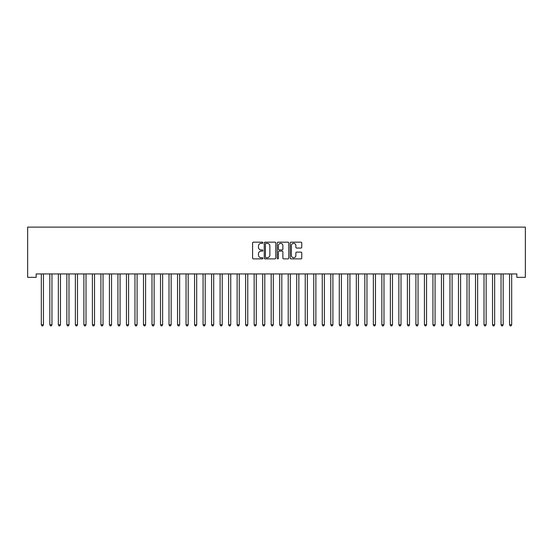 <?xml version="1.0" encoding="UTF-8"?>
<svg xmlns="http://www.w3.org/2000/svg" width="553" height="553" viewBox="0 0 553 553"><rect width="100%" height="100%" fill="white"/><g stroke="black" fill="none" stroke-linecap="round" stroke-linejoin="round"><path stroke-width="0.83" d="M262.875 242.753A0.588 0.588 0 0 0 262.295 242.166L253.412 242.166A0.836 0.836 0 0 0 252.576 243.002L252.576 258.044A0.836 0.836 0 0 0 253.412 258.88L262.295 258.88A0.588 0.588 0 0 0 262.875 258.299A0.588 0.588 0 0 0 262.295 257.712L261.147 257.712A2.675 2.675 0 0 1 258.472 255.037L258.472 253.786A2.675 2.675 0 0 1 261.147 251.11L262.295 251.11A0.588 0.588 0 0 0 262.875 250.523A0.588 0.588 0 0 0 262.295 249.942L261.147 249.942A2.675 2.675 0 0 1 258.472 247.267L258.472 246.016A2.675 2.675 0 0 1 261.147 243.341L262.295 243.341A0.588 0.588 0 0 0 262.875 242.753M300.922 248.062A0.836 0.836 0 0 0 301.758 247.226L301.758 243.002A0.836 0.836 0 0 0 300.922 242.166L291.065 242.166A0.836 0.836 0 0 0 290.228 243.002L290.228 258.044A0.836 0.836 0 0 0 291.065 258.88L300.922 258.88A0.836 0.836 0 0 0 301.758 258.044L301.758 252.949A0.836 0.836 0 0 0 300.922 252.113L296.705 252.113A0.836 0.836 0 0 0 295.869 252.949L295.869 255.479A2.233 2.233 0 0 1 293.629 257.712A2.233 2.233 0 0 1 291.396 255.479L291.396 245.573A2.233 2.233 0 0 1 293.629 243.341A2.233 2.233 0 0 1 295.869 245.573L295.869 247.226A0.836 0.836 0 0 0 296.705 248.062L300.922 248.062M516.834 273.935L36.166 273.935L36.166 277.343L27.65 277.343L27.65 227.11L525.35 227.11L525.35 277.343L516.834 277.343L516.834 273.935M275.767 243.002A0.836 0.836 0 0 0 274.931 242.166L265.074 242.166A0.836 0.836 0 0 0 264.237 243.002L264.237 258.044A0.836 0.836 0 0 0 265.074 258.88L274.931 258.88A0.836 0.836 0 0 0 275.767 258.044L275.767 243.002M278.069 242.166L287.926 242.166A0.836 0.836 0 0 1 288.763 243.002L288.763 258.044A0.836 0.836 0 0 1 287.926 258.88L283.71 258.88A0.836 0.836 0 0 1 282.873 258.044L282.873 251.947A0.836 0.836 0 0 0 282.037 251.11L279.237 251.11A0.836 0.836 0 0 0 278.401 251.947L278.401 258.299A0.588 0.588 0 0 1 277.813 258.88A0.588 0.588 0 0 1 277.233 258.299L277.233 243.002A0.836 0.836 0 0 1 278.069 242.166M265.993 243.341A0.588 0.588 0 0 0 265.405 243.921L265.405 257.124A0.588 0.588 0 0 0 265.993 257.712L267.203 257.712A2.675 2.675 0 0 0 269.878 255.037L269.878 246.016A2.675 2.675 0 0 0 267.203 243.341L265.993 243.341M282.873 245.615A2.233 2.233 0 0 0 280.634 243.382A2.233 2.233 0 0 0 278.401 245.615L278.401 249.106A0.836 0.836 0 0 0 279.237 249.942L282.037 249.942A0.836 0.836 0 0 0 282.873 249.106L282.873 245.615M41.205 273.935L41.254 274.06A0.85 0.85 0 0 1 41.316 274.378L41.316 324.777L43.445 324.777L43.445 274.378A0.85 0.85 0 0 1 43.507 274.06L43.556 273.935M43.445 324.777L42.802 325.89L41.952 325.89L41.316 324.777M49.715 273.935L49.763 274.06A0.85 0.85 0 0 1 49.825 274.378L49.825 324.777L51.954 324.777L51.954 274.378A0.85 0.85 0 0 1 52.017 274.06L52.065 273.935M51.954 324.777L51.318 325.89L50.468 325.89L49.825 324.777M58.231 273.935L58.279 274.06A0.85 0.85 0 0 1 58.342 274.378L58.342 324.777L60.471 324.777L60.471 274.378A0.85 0.85 0 0 1 60.533 274.06L60.581 273.935M60.471 324.777L59.828 325.89L58.977 325.89L58.342 324.777M66.74 273.935L66.795 274.06A0.85 0.85 0 0 1 66.858 274.378L66.858 324.777L68.98 324.777L68.98 274.378A0.85 0.85 0 0 1 69.042 274.06L69.097 273.935M68.98 324.777L68.344 325.89L67.494 325.89L66.858 324.777M75.256 273.935L75.305 274.06A0.85 0.85 0 0 1 75.367 274.378L75.367 324.777L77.496 324.777L77.496 274.378A0.85 0.85 0 0 1 77.558 274.06L77.607 273.935M77.496 324.777L76.86 325.89L76.01 325.89L75.367 324.777M83.773 273.935L83.821 274.06A0.85 0.85 0 0 1 83.883 274.378L83.883 324.777L86.012 324.777L86.012 274.378A0.85 0.85 0 0 1 86.074 274.06L86.123 273.935M86.012 324.777L85.369 325.89L84.519 325.89L83.883 324.777M92.282 273.935L92.337 274.06A0.85 0.85 0 0 1 92.392 274.378L92.392 324.777L94.522 324.777L94.522 274.378A0.85 0.85 0 0 1 94.584 274.06L94.632 273.935M94.522 324.777L93.886 325.89L93.035 325.89L92.392 324.777M100.798 273.935L100.846 274.06A0.85 0.85 0 0 1 100.909 274.378L100.909 324.777L103.038 324.777L103.038 274.378A0.85 0.85 0 0 1 103.1 274.06L103.148 273.935M103.038 324.777L102.402 325.89L101.545 325.89L100.909 324.777M109.307 273.935L109.363 274.06A0.85 0.85 0 0 1 109.425 274.378L109.425 324.777L111.554 324.777L111.554 274.378A0.85 0.85 0 0 1 111.609 274.06L111.665 273.935M111.554 324.777L110.911 325.89L110.061 325.89L109.425 324.777M117.824 273.935L117.872 274.06A0.85 0.85 0 0 1 117.934 274.378L117.934 324.777L120.063 324.777L120.063 274.378A0.85 0.85 0 0 1 120.125 274.06L120.174 273.935M120.063 324.777L119.427 325.89L118.577 325.89L117.934 324.777M126.34 273.935L126.388 274.06A0.85 0.85 0 0 1 126.45 274.378L126.45 324.777L128.579 324.777L128.579 274.378A0.85 0.85 0 0 1 128.642 274.06L128.69 273.935M128.579 324.777L127.937 325.89L127.086 325.89L126.45 324.777M134.849 273.935L134.904 274.06A0.85 0.85 0 0 1 134.96 274.378L134.96 324.777L137.089 324.777L137.089 274.378A0.85 0.85 0 0 1 137.151 274.06L137.206 273.935M137.089 324.777L136.453 325.89L135.603 325.89L134.96 324.777M143.365 273.935L143.414 274.06A0.85 0.85 0 0 1 143.476 274.378L143.476 324.777L145.605 324.777L145.605 274.378A0.85 0.85 0 0 1 145.667 274.06L145.716 273.935M145.605 324.777L144.969 325.89L144.112 325.89L143.476 324.777M151.881 273.935L151.93 274.06A0.85 0.85 0 0 1 151.992 274.378L151.992 324.777L154.121 324.777L154.121 274.378A0.85 0.85 0 0 1 154.176 274.06L154.232 273.935M154.121 324.777L153.478 325.89L152.628 325.89L151.992 324.777M160.391 273.935L160.439 274.06A0.85 0.85 0 0 1 160.501 274.378L160.501 324.777L162.63 324.777L162.63 274.378A0.85 0.85 0 0 1 162.693 274.06L162.741 273.935M162.63 324.777L161.994 325.89L161.144 325.89L160.501 324.777M168.907 273.935L168.955 274.06A0.85 0.85 0 0 1 169.018 274.378L169.018 324.777L171.147 324.777L171.147 274.378A0.85 0.85 0 0 1 171.209 274.06L171.257 273.935M171.147 324.777L170.504 325.89L169.653 325.89L169.018 324.777M177.416 273.935L177.472 274.06A0.85 0.85 0 0 1 177.534 274.378L177.534 324.777L179.656 324.777L179.656 274.378A0.85 0.85 0 0 1 179.718 274.06L179.773 273.935M179.656 324.777L179.02 325.89L178.17 325.89L177.534 324.777M185.932 273.935L185.981 274.06A0.85 0.85 0 0 1 186.043 274.378L186.043 324.777L188.172 324.777L188.172 274.378A0.85 0.85 0 0 1 188.234 274.06L188.283 273.935M188.172 324.777L187.536 325.89L186.686 325.89L186.043 324.777M194.449 273.935L194.497 274.06A0.85 0.85 0 0 1 194.559 274.378L194.559 324.777L196.688 324.777L196.688 274.378A0.85 0.85 0 0 1 196.75 274.06L196.799 273.935M196.688 324.777L196.045 325.89L195.195 325.89L194.559 324.777M202.958 273.935L203.006 274.06A0.85 0.85 0 0 1 203.069 274.378L203.069 324.777L205.198 324.777L205.198 274.378A0.85 0.85 0 0 1 205.26 274.06L205.308 273.935M205.198 324.777L204.562 325.89L203.711 325.89L203.069 324.777M211.474 273.935L211.523 274.06A0.85 0.85 0 0 1 211.585 274.378L211.585 324.777L213.714 324.777L213.714 274.378A0.85 0.85 0 0 1 213.776 274.06L213.824 273.935M213.714 324.777L213.071 325.89L212.221 325.89L211.585 324.777M219.983 273.935L220.039 274.06A0.85 0.85 0 0 1 220.101 274.378L220.101 324.777L222.223 324.777L222.223 274.378A0.85 0.85 0 0 1 222.285 274.06L222.341 273.935M222.223 324.777L221.587 325.89L220.737 325.89L220.101 324.777M228.5 273.935L228.548 274.06A0.85 0.85 0 0 1 228.61 274.378L228.61 324.777L230.739 324.777L230.739 274.378A0.85 0.85 0 0 1 230.801 274.06L230.85 273.935M230.739 324.777L230.103 325.89L229.253 325.89L228.61 324.777M237.016 273.935L237.064 274.06A0.85 0.85 0 0 1 237.126 274.378L237.126 324.777L239.255 324.777L239.255 274.378A0.85 0.85 0 0 1 239.318 274.06L239.366 273.935M239.255 324.777L238.613 325.89L237.762 325.89L237.126 324.777M245.525 273.935L245.58 274.06A0.85 0.85 0 0 1 245.636 274.378L245.636 324.777L247.765 324.777L247.765 274.378A0.85 0.85 0 0 1 247.827 274.06L247.875 273.935M247.765 324.777L247.129 325.89L246.279 325.89L245.636 324.777M254.041 273.935L254.09 274.06A0.85 0.85 0 0 1 254.152 274.378L254.152 324.777L256.281 324.777L256.281 274.378A0.85 0.85 0 0 1 256.343 274.06L256.392 273.935M256.281 324.777L255.645 325.89L254.788 325.89L254.152 324.777M262.551 273.935L262.606 274.06A0.85 0.85 0 0 1 262.668 274.378L262.668 324.777L264.797 324.777L264.797 274.378A0.85 0.85 0 0 1 264.852 274.06L264.908 273.935M264.797 324.777L264.154 325.89L263.304 325.89L262.668 324.777M271.067 273.935L271.115 274.06A0.85 0.85 0 0 1 271.177 274.378L271.177 324.777L273.306 324.777L273.306 274.378A0.85 0.85 0 0 1 273.369 274.06L273.417 273.935M273.306 324.777L272.67 325.89L271.82 325.89L271.177 324.777M279.583 273.935L279.631 274.06A0.85 0.85 0 0 1 279.694 274.378L279.694 324.777L281.823 324.777L281.823 274.378A0.85 0.85 0 0 1 281.885 274.06L281.933 273.935M281.823 324.777L281.18 325.89L280.33 325.89L279.694 324.777M288.092 273.935L288.148 274.06A0.85 0.85 0 0 1 288.203 274.378L288.203 324.777L290.332 324.777L290.332 274.378A0.85 0.85 0 0 1 290.394 274.06L290.449 273.935M290.332 324.777L289.696 325.89L288.846 325.89L288.203 324.777M296.608 273.935L296.657 274.06A0.85 0.85 0 0 1 296.719 274.378L296.719 324.777L298.848 324.777L298.848 274.378A0.85 0.85 0 0 1 298.91 274.06L298.959 273.935M298.848 324.777L298.212 325.89L297.355 325.89L296.719 324.777M305.125 273.935L305.173 274.06A0.85 0.85 0 0 1 305.235 274.378L305.235 324.777L307.364 324.777L307.364 274.378A0.85 0.85 0 0 1 307.42 274.06L307.475 273.935M307.364 324.777L306.721 325.89L305.871 325.89L305.235 324.777M313.634 273.935L313.682 274.06A0.85 0.85 0 0 1 313.745 274.378L313.745 324.777L315.874 324.777L315.874 274.378A0.85 0.85 0 0 1 315.936 274.06L315.984 273.935M315.874 324.777L315.238 325.89L314.387 325.89L313.745 324.777M322.15 273.935L322.199 274.06A0.85 0.85 0 0 1 322.261 274.378L322.261 324.777L324.39 324.777L324.39 274.378A0.85 0.85 0 0 1 324.452 274.06L324.5 273.935M324.39 324.777L323.747 325.89L322.897 325.89L322.261 324.777M330.659 273.935L330.715 274.06A0.85 0.85 0 0 1 330.777 274.378L330.777 324.777L332.899 324.777L332.899 274.378A0.85 0.85 0 0 1 332.961 274.06L333.017 273.935M332.899 324.777L332.263 325.89L331.413 325.89L330.777 324.777M339.176 273.935L339.224 274.06A0.85 0.85 0 0 1 339.286 274.378L339.286 324.777L341.415 324.777L341.415 274.378A0.85 0.85 0 0 1 341.478 274.06L341.526 273.935M341.415 324.777L340.779 325.89L339.929 325.89L339.286 324.777M347.692 273.935L347.74 274.06A0.85 0.85 0 0 1 347.802 274.378L347.802 324.777L349.931 324.777L349.931 274.378A0.85 0.85 0 0 1 349.994 274.06L350.042 273.935M349.931 324.777L349.289 325.89L348.438 325.89L347.802 324.777M356.201 273.935L356.25 274.06A0.85 0.85 0 0 1 356.312 274.378L356.312 324.777L358.441 324.777L358.441 274.378A0.85 0.85 0 0 1 358.503 274.06L358.551 273.935M358.441 324.777L357.805 325.89L356.955 325.89L356.312 324.777M364.717 273.935L364.766 274.06A0.85 0.85 0 0 1 364.828 274.378L364.828 324.777L366.957 324.777L366.957 274.378A0.85 0.85 0 0 1 367.019 274.06L367.068 273.935M366.957 324.777L366.314 325.89L365.464 325.89L364.828 324.777M373.227 273.935L373.282 274.06A0.85 0.85 0 0 1 373.344 274.378L373.344 324.777L375.466 324.777L375.466 274.378A0.85 0.85 0 0 1 375.528 274.06L375.584 273.935M375.466 324.777L374.83 325.89L373.98 325.89L373.344 324.777M381.743 273.935L381.791 274.06A0.85 0.85 0 0 1 381.853 274.378L381.853 324.777L383.982 324.777L383.982 274.378A0.85 0.85 0 0 1 384.045 274.06L384.093 273.935M383.982 324.777L383.347 325.89L382.496 325.89L381.853 324.777M390.259 273.935L390.307 274.06A0.85 0.85 0 0 1 390.37 274.378L390.37 324.777L392.499 324.777L392.499 274.378A0.85 0.85 0 0 1 392.561 274.06L392.609 273.935M392.499 324.777L391.856 325.89L391.006 325.89L390.37 324.777M398.768 273.935L398.824 274.06A0.85 0.85 0 0 1 398.879 274.378L398.879 324.777L401.008 324.777L401.008 274.378A0.85 0.85 0 0 1 401.07 274.06L401.119 273.935M401.008 324.777L400.372 325.89L399.522 325.89L398.879 324.777M407.285 273.935L407.333 274.06A0.85 0.85 0 0 1 407.395 274.378L407.395 324.777L409.524 324.777L409.524 274.378A0.85 0.85 0 0 1 409.586 274.06L409.635 273.935M409.524 324.777L408.888 325.89L408.031 325.89L407.395 324.777M415.794 273.935L415.849 274.06A0.85 0.85 0 0 1 415.911 274.378L415.911 324.777L418.04 324.777L418.04 274.378A0.85 0.85 0 0 1 418.096 274.06L418.151 273.935M418.04 324.777L417.397 325.89L416.547 325.89L415.911 324.777M424.31 273.935L424.358 274.06A0.85 0.85 0 0 1 424.421 274.378L424.421 324.777L426.55 324.777L426.55 274.378A0.85 0.85 0 0 1 426.612 274.06L426.66 273.935M426.55 324.777L425.914 325.89L425.063 325.89L424.421 324.777M432.826 273.935L432.875 274.06A0.85 0.85 0 0 1 432.937 274.378L432.937 324.777L435.066 324.777L435.066 274.378A0.85 0.85 0 0 1 435.128 274.06L435.176 273.935M435.066 324.777L434.423 325.89L433.573 325.89L432.937 324.777M441.335 273.935L441.391 274.06A0.85 0.85 0 0 1 441.446 274.378L441.446 324.777L443.575 324.777L443.575 274.378A0.85 0.85 0 0 1 443.637 274.06L443.693 273.935M443.575 324.777L442.939 325.89L442.089 325.89L441.446 324.777M449.852 273.935L449.9 274.06A0.85 0.85 0 0 1 449.962 274.378L449.962 324.777L452.091 324.777L452.091 274.378A0.85 0.85 0 0 1 452.154 274.06L452.202 273.935M452.091 324.777L451.455 325.89L450.598 325.89L449.962 324.777M458.368 273.935L458.416 274.06A0.85 0.85 0 0 1 458.478 274.378L458.478 324.777L460.608 324.777L460.608 274.378A0.85 0.85 0 0 1 460.663 274.06L460.718 273.935M460.608 324.777L459.965 325.89L459.114 325.89L458.478 324.777M466.877 273.935L466.926 274.06A0.85 0.85 0 0 1 466.988 274.378L466.988 324.777L469.117 324.777L469.117 274.378A0.85 0.85 0 0 1 469.179 274.06L469.227 273.935M469.117 324.777L468.481 325.89L467.631 325.89L466.988 324.777M475.393 273.935L475.442 274.06A0.85 0.85 0 0 1 475.504 274.378L475.504 324.777L477.633 324.777L477.633 274.378A0.85 0.85 0 0 1 477.695 274.06L477.744 273.935M477.633 324.777L476.99 325.89L476.14 325.89L475.504 324.777M483.903 273.935L483.958 274.06A0.85 0.85 0 0 1 484.02 274.378L484.02 324.777L486.142 324.777L486.142 274.378A0.85 0.85 0 0 1 486.205 274.06L486.26 273.935M486.142 324.777L485.506 325.89L484.656 325.89L484.02 324.777M492.419 273.935L492.467 274.06A0.85 0.85 0 0 1 492.529 274.378L492.529 324.777L494.659 324.777L494.659 274.378A0.85 0.85 0 0 1 494.721 274.06L494.769 273.935M494.659 324.777L494.023 325.89L493.172 325.89L492.529 324.777M500.935 273.935L500.983 274.06A0.85 0.85 0 0 1 501.046 274.378L501.046 324.777L503.175 324.777L503.175 274.378A0.85 0.85 0 0 1 503.237 274.06L503.285 273.935M503.175 324.777L502.532 325.89L501.682 325.89L501.046 324.777M509.444 273.935L509.493 274.06A0.85 0.85 0 0 1 509.555 274.378L509.555 324.777L511.684 324.777L511.684 274.378A0.85 0.85 0 0 1 511.746 274.06L511.795 273.935M511.684 324.777L511.048 325.89L510.198 325.89L509.555 324.777"/></g></svg>
